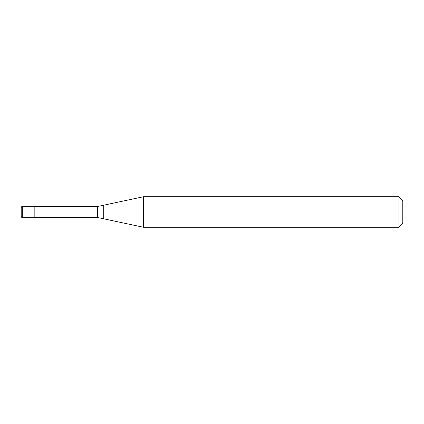 <?xml version="1.0" encoding="UTF-8"?>
<svg xmlns="http://www.w3.org/2000/svg" width="424" height="424" viewBox="0 0 424 424"><rect width="100%" height="100%" fill="white"/><g stroke="black" fill="none" stroke-linecap="round" stroke-linejoin="round"><path stroke-width="0.32" stroke-dasharray="2.12 1.59" d="M34.174 206.276L34.174 217.724M34.174 217.496L34.174 206.504L34.174 217.496M103.726 205.184L103.726 218.816M402.8 200.552L402.8 223.448M398.984 196.736L398.984 227.264M143.482 196.736L143.482 227.264L143.482 196.736M22.726 206.276L22.726 217.724M97.52 206.504L97.52 217.496"/><path stroke-width="0.64" d="M21.2 216.198L21.2 212L21.2 216.198C21.301 217.136 21.809 217.644 22.726 217.724L22.726 206.276L34.174 206.276L34.174 217.724L22.726 217.724M21.2 212L21.2 207.802L21.2 212M398.984 227.264L398.984 196.736L402.8 200.552L402.8 223.448L398.984 227.264L143.482 227.264L97.52 217.496L34.174 217.496M34.174 206.504L97.52 206.504L143.482 196.736L398.984 196.736M103.726 218.816L103.726 205.184M143.482 227.264L143.482 196.736M97.52 217.496L97.52 206.504M22.726 206.276C21.809 206.356 21.301 206.864 21.2 207.802"/></g></svg>
